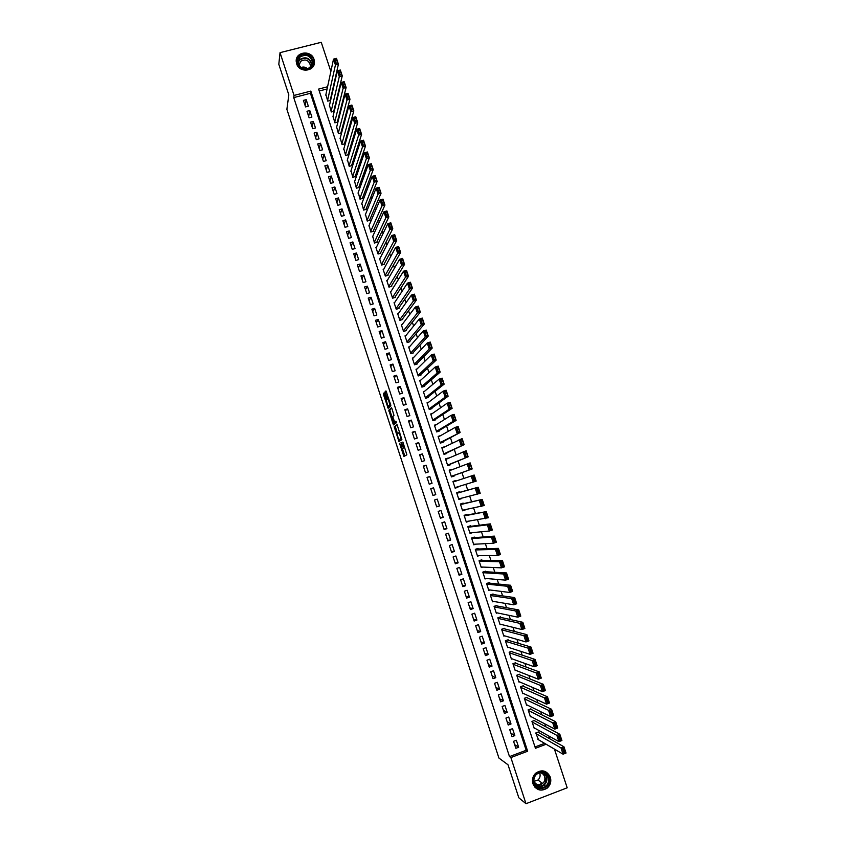 <?xml version="1.0" encoding="UTF-8"?>
<svg xmlns="http://www.w3.org/2000/svg" width="846" height="846" viewBox="0 0 846 846"><rect width="100%" height="100%" fill="white"/><g stroke="black" fill="none" stroke-linecap="round" stroke-linejoin="round"><path stroke-width="1.27" d="M399.555 443.304L403.923 456.48L406.863 454.81L402.886 442.046L403.521 447.65L401.025 442.342L402.019 448.57L399.555 443.304M314.014 59.357L314.448 61.895C315.114 71.582 299.283 73.285 296.639 63.767L296.216 61.409C295.37 51.585 311.36 49.777 314.014 59.357M550.323 777.146C551.497 781.482 550.45 785.141 547.193 788.134C541.006 791.771 536.258 790.323 532.948 783.808C531.827 779.758 532.705 776.237 535.592 773.255C541.874 769.099 546.78 770.399 550.323 777.146M384.57 393.781L384.073 392.851L383.566 394.818L388.166 408.311L390.841 405.847L390.641 404.621L385.956 390.905L385.067 391.825L385.268 393.052L387.468 399.397L388.219 399.048L389.89 404.758L387.912 406.334L384.57 393.781M554.426 749.101L567.19 787.795L525.99 803.7L518.82 797.789L508.023 764.795L498.918 758.048L286.879 109.314L288.824 94.879L278.81 64.264L280.037 52.653L321.247 42.3L330.86 71.455M525.99 803.7L510.878 757.561L527.65 751.237L310.82 91.093L294.048 95.439L280.037 52.653M509.493 756.588L526.191 750.286L310.429 93.282L293.731 97.607L509.493 756.588L510.878 757.561M293.731 97.607L294.048 95.439M394.204 426.775L398.952 441.506L401.892 439.624L397.07 424.65L394.204 426.775L395.283 426.437L397.483 433.734M393.094 423.962L388.779 410.173L391.465 407.751L391.973 408.692L393.972 415.397L392.851 416.338L393.052 417.543L394.659 422.08L395.917 421.16L396.414 422.683L393.591 424.914L393.094 423.962L394.173 423.624L393.94 422.915M325.911 94.551L327.73 101.129L330.5 100.41L330.321 99.87M329.485 105.38L331.304 111.968L334.064 111.238L333.884 110.699M333.06 116.219L334.879 122.818L337.639 122.088L337.459 121.549M336.645 127.069L338.453 133.679L341.213 132.949L341.033 132.399M340.229 137.94L342.027 144.56L344.798 143.82L344.618 143.27M343.825 148.811L345.612 155.442L348.383 154.702L348.203 154.152M347.431 159.704L349.208 166.345L351.968 165.594L351.788 165.055M351.027 170.606L352.793 177.258L355.563 176.507L355.383 175.957M354.643 181.52L356.399 188.193L359.159 187.431L358.979 186.881M358.26 192.444L359.994 199.127L362.754 198.366L362.574 197.816M361.877 203.389L363.6 210.083L366.36 209.311L366.181 208.761M365.504 214.345L367.217 221.049L369.977 220.267L369.797 219.727M369.131 225.311L370.823 232.026L373.594 231.244L373.414 230.694M372.769 236.288L374.45 243.024L377.21 242.231L377.03 241.681M376.417 247.275L375.899 247.423L378.067 254.022L380.827 253.229L380.647 252.679M380.065 258.273L379.516 258.432L381.694 265.041L384.454 264.248L384.274 263.698M383.724 269.292L383.153 269.462L385.332 276.082L388.092 275.267L387.912 274.717M387.383 280.312L386.781 280.491L388.959 287.122L391.73 286.308L391.55 285.758M391.064 291.352L390.418 291.542L392.607 298.183L395.368 297.358L395.188 296.809M394.744 302.403L394.067 302.604L396.245 309.255L399.016 308.43L398.826 307.87M398.434 313.464L397.705 313.686L399.894 320.338L402.664 319.502L402.474 318.953M402.136 324.536L401.364 324.769L403.553 331.431L406.313 330.596L406.133 330.046M405.847 335.619L405.012 335.873L407.212 342.545L409.972 341.699L409.792 341.15M409.58 346.712L408.671 346.987L410.87 353.67L413.631 352.824L413.451 352.264M413.324 357.816L412.34 358.122L414.54 364.806L417.3 363.96L417.12 363.399M417.099 368.93L416.01 369.268L418.21 375.952L420.97 375.095L420.79 374.545M420.885 380.044L419.679 380.414L421.879 387.119L424.65 386.262L424.459 385.702M424.713 391.159L423.36 391.592L425.559 398.297L428.33 397.43L428.139 396.869M428.594 402.284L427.04 402.77L429.25 409.485L432.01 408.618L431.83 408.058M432.539 413.398L430.72 413.969L432.941 420.695L435.701 419.817L435.51 419.256M436.589 424.481L434.41 425.178L436.631 431.904L439.391 431.026L439.211 430.466M440.819 435.531L438.112 436.399L440.322 443.135L443.093 442.247L442.902 441.686M444.615 446.878L441.95 448.063M444.573 446.741L441.802 447.64L444.034 454.387L446.794 453.488L446.603 452.927M448.359 458.268L445.609 459.177M448.274 457.993L445.514 458.881L447.735 465.638L450.495 464.74L450.315 464.179M452.124 469.667L449.268 470.302M451.986 469.244L449.215 470.154L451.447 476.911L454.207 476.012L454.027 475.441M455.878 481.078L455.698 480.517L452.938 481.437L455.159 488.195L457.919 487.285L455.137 488.121M461.525 498.231L458.807 499.277M459.6 492.372L459.41 491.801L456.65 492.721L458.881 499.5L461.641 498.58M465.3 509.673L462.487 510.455M463.322 503.666L463.132 503.106L460.372 504.026L462.603 510.815L465.363 509.884M469.075 521.136L466.167 521.633M467.045 514.981L466.855 514.41L464.094 515.341L466.336 522.141L469.096 521.21M470.778 526.307L470.588 525.736L467.827 526.667L470.069 533.477L472.502 532.652M474.511 537.644L474.32 537.083L471.56 538.014L473.802 544.824L475.801 544.147M478.254 549.001L478.064 548.43L475.304 549.371L477.546 556.192L479.227 555.621M481.998 560.369L481.808 559.798L479.048 560.75L481.289 567.571L482.749 567.074M485.741 571.748L485.551 571.177L482.791 572.129L485.044 578.971L486.334 578.527M489.496 583.148L489.305 582.577L486.545 583.529L488.798 590.381L489.95 589.979M493.25 594.548L493.059 593.977L490.299 594.95L492.562 601.802L493.599 601.432M497.014 605.969L496.824 605.398L494.064 606.37L496.327 613.234L497.279 612.906M500.779 617.411L500.589 616.84L497.829 617.813L500.092 624.686L500.969 624.38M504.554 628.864L504.364 628.292L501.604 629.265L503.867 636.15L504.681 635.864M508.33 640.327L508.139 639.756L505.379 640.739L507.642 647.624L508.404 647.359M512.105 651.801L511.925 651.23L509.155 652.224L511.428 659.119L512.137 658.865M515.891 663.296L515.7 662.714L512.94 663.719L515.214 670.624L515.88 670.381M519.687 674.801L519.497 674.22L516.737 675.235L519.01 682.14L519.634 681.918M523.484 686.318L523.293 685.746L520.523 686.751L522.807 693.678L523.399 693.456M527.28 697.855L527.09 697.273L524.33 698.299L526.603 705.226L527.164 705.014M531.077 709.403L530.886 708.821L528.126 709.847L530.41 716.784L530.95 716.583M534.894 720.961L534.704 720.38L531.933 721.416L534.228 728.364L534.735 728.173M513.564 741.308L515.859 748.298L518.64 747.251L516.346 740.271L513.564 741.308M509.757 729.686L512.042 736.655L514.823 735.618L512.539 728.649L509.757 729.686M505.94 718.064L508.224 725.033L511.016 723.996L508.721 717.038L505.94 718.064M502.143 706.463L504.417 713.421L507.209 712.395L504.925 705.448L502.143 706.463M498.336 694.883L500.621 701.831L503.402 700.805L501.128 693.857L498.336 694.883M494.55 683.314L496.824 690.251L499.605 689.236L497.332 682.299L494.55 683.314M490.754 671.756L493.028 678.682L495.809 677.678L493.535 670.741L490.754 671.756M486.968 660.208L489.242 667.134L492.023 666.13L489.749 659.203L486.968 660.208M483.193 648.681L485.456 655.597L488.237 654.593L485.974 647.676L483.193 648.681M479.418 637.165L481.681 644.07L484.462 643.076L482.199 636.171L479.418 637.165M475.642 625.659L477.905 632.554L480.687 631.571L478.424 624.676L475.642 625.659M471.878 614.175L474.141 621.059L476.922 620.076L474.659 613.191L471.878 614.175M468.113 602.701L470.376 609.575L473.157 608.602L470.894 601.728L468.113 602.701M464.359 591.238L466.611 598.111L469.393 597.139L467.14 590.275L464.359 591.238M460.605 579.796L462.857 586.659L465.638 585.696L463.386 578.833L460.605 579.796M456.851 568.353L459.103 575.217L461.884 574.254L459.632 567.402L456.851 568.353M453.107 556.943L455.36 563.785L458.141 562.833L455.888 555.991L453.107 556.943M449.374 545.533L451.616 552.375L454.397 551.433L452.155 544.591L449.374 545.533M445.631 534.143L447.872 540.975L450.654 540.034L448.422 533.202L445.631 534.143M441.908 522.765L444.139 529.596L446.921 528.655L444.689 521.834L441.908 522.765M438.175 511.407L440.417 518.217L443.198 517.287L440.967 510.476L438.175 511.407M434.453 500.049L436.695 506.86L439.476 505.94L437.245 499.129L434.453 500.049M430.741 488.724L432.972 495.523L435.753 494.603L433.522 487.804L430.741 488.724L433.522 487.804M427.029 477.398L429.25 484.187L432.042 483.278L429.81 476.488L427.029 477.398M423.317 466.083L425.549 472.872L428.33 471.962L426.098 465.184L423.317 466.083M419.616 454.788L421.837 461.567L424.618 460.668L422.397 453.9L419.616 454.788M415.915 443.516L418.136 450.284L420.917 449.385L418.696 442.617L415.915 443.516M412.224 432.243L414.434 439L417.226 438.112L415.005 431.354L412.224 432.243M408.533 420.991L410.744 427.738L413.525 426.86L411.315 420.113L408.533 420.991M404.843 409.75L407.053 416.496L409.845 415.608L407.624 408.872L404.843 409.75M401.163 398.519L403.373 405.255L406.154 404.388L403.944 397.652L401.163 398.519M397.493 387.309L399.693 394.035L402.474 393.168L400.274 386.442L397.493 387.309M393.813 376.11L396.023 382.826L398.804 381.969L396.594 375.254L393.813 376.11M390.143 364.922L392.343 371.627L395.135 370.77L392.925 364.066L390.143 364.922M386.485 353.744L388.684 360.449L391.465 359.603L389.266 352.898L386.485 353.744M382.826 342.588L385.015 349.282L387.806 348.436L385.607 341.742L382.826 342.588M379.167 331.442L381.366 338.125L384.147 337.29L381.948 330.606L379.167 331.442M375.518 320.306L377.707 326.99L380.489 326.154L378.299 319.471L375.518 320.306M371.87 309.181L374.059 315.854L376.84 315.029L374.651 308.356L371.87 309.181M368.232 298.078L370.411 304.74L373.202 303.915L371.013 297.263L368.232 298.078M364.594 286.984L366.773 293.636L369.554 292.822L367.375 286.17L364.594 286.984M360.956 275.902L363.135 282.553L365.916 281.739L363.738 275.098L360.956 275.902M357.329 264.84L359.508 271.481L362.289 270.667L360.11 264.037L357.329 264.84M353.702 253.789L355.88 260.42L358.662 259.616L356.483 252.986L353.702 253.789M350.085 242.739L352.253 249.369L355.034 248.576L352.867 241.956L350.085 242.739M346.469 231.719L348.637 238.329L351.418 237.546L349.25 230.926L346.469 231.719M342.863 220.7L345.02 227.31L347.812 226.527L345.644 219.918L342.863 220.7M339.246 209.702L341.414 216.301L344.195 215.519L342.038 208.92L339.246 209.702M335.651 198.715L337.808 205.303L340.589 204.531L338.432 197.943L335.651 198.715M332.044 187.738L334.212 194.316L336.994 193.554L334.836 186.966L332.044 187.738M328.46 176.772L330.606 183.349L333.398 182.588L331.241 176.01L328.46 176.772M324.864 165.827L327.021 172.394L329.803 171.632L327.645 165.065L324.864 165.827M321.279 154.892L323.426 161.449L326.207 160.698L324.06 154.141L321.279 154.892M317.694 143.968L319.841 150.514L322.622 149.774L320.475 143.217L317.694 143.968M314.12 133.055L316.267 139.601L319.048 138.86L316.901 132.314L314.12 133.055M310.545 122.162L312.692 128.698L315.473 127.958L313.327 121.422L310.545 122.162M306.982 111.27L309.118 117.806L311.899 117.076L309.763 110.54L306.982 111.27M308.335 106.194L306.189 99.68L303.407 100.399L305.554 106.924L308.335 106.194M549.741 738.759L548.832 736.02M545.786 726.767L544.835 723.88M541.831 714.796L540.827 711.761M537.887 702.836L536.84 699.653M533.953 690.896L532.853 687.565M530.008 678.968L528.866 675.489M526.085 667.05L524.89 663.433M522.162 655.153L520.914 651.388M518.238 643.267L516.948 639.354M514.326 631.402L512.983 627.341M510.413 619.547L509.028 615.338M506.511 607.703L505.073 603.357M502.609 595.88L501.128 591.386M498.717 584.068L497.184 579.436M494.825 572.277L493.25 567.497M490.934 560.496L489.316 555.579M487.053 548.726L485.382 543.671M483.182 536.977L481.459 531.774M479.312 525.239L477.546 519.899M475.441 513.522L473.633 508.034M471.582 501.815L469.72 496.19M467.722 490.12L465.818 484.356M463.872 478.445L461.948 472.607M459.981 466.632L458.109 460.954M456.089 454.831L454.26 449.311M452.198 443.05L450.432 437.689M448.317 431.291L446.603 426.077M444.446 419.531L442.775 414.477M440.576 407.793L438.947 402.886M436.705 396.076L435.14 391.317M432.845 384.37L431.323 379.769M428.985 372.674L427.516 368.222M425.136 360.999L423.719 356.695M421.287 349.335L419.923 345.189M417.448 337.681L416.126 333.684M413.609 326.048L412.34 322.199M409.771 314.426L408.555 310.736M405.943 302.826L404.779 299.273M402.125 291.236L401.004 287.83M398.307 279.656L397.229 276.409M394.49 268.097L393.464 264.999M390.683 256.55L389.71 253.599M386.876 245.012L385.956 242.21M383.079 233.496L382.202 230.842M379.283 221.99L378.458 219.484M375.497 210.506L374.715 208.137M371.711 199.022L370.982 196.801M367.925 187.558L367.249 185.486M364.15 176.116L363.516 174.191M360.385 164.684L359.793 162.897M356.61 153.263L356.071 151.624M352.856 141.853L352.359 140.362M349.091 130.464L348.647 129.121M345.337 119.085L344.946 117.88M341.594 107.728L341.245 106.659M337.85 96.381L337.543 95.461M327.106 88.957L319.249 90.998M535.01 746.965L544.613 743.338M538.701 732.541L538.511 731.959L535.751 732.996L538.521 739.764M455.698 480.517L452.927 481.427M334.36 82.051L334.614 82.834M327.582 86.757L318.614 89.084L535.444 748.287L546.156 744.247M526.191 750.286L527.65 751.237M310.429 93.282L310.82 91.093M518.64 747.251L514.664 744.649M514.823 735.618L510.899 733.186M511.016 723.996L507.145 721.723M507.209 712.395L503.391 710.28M503.402 700.805L499.648 698.849M499.605 689.236L495.904 687.438M495.809 677.678L492.161 676.028M492.023 666.13L488.428 664.639M488.237 654.593L484.695 653.271M484.462 643.076L480.972 641.903M480.687 631.571L477.25 630.556M476.922 620.076L473.538 619.219M473.157 608.602L469.826 607.904M469.393 597.139L466.114 596.599M465.638 585.696L462.413 585.305M461.884 574.254L458.712 574.022M458.141 562.833L455.021 562.759M454.397 551.433L451.33 551.497M450.654 540.034L447.64 540.266M446.921 528.655L443.96 529.036M443.198 517.287L440.28 517.826M439.476 505.94L436.61 506.627M435.753 494.603L432.941 495.439M429.81 476.488L427.082 477.567M426.098 465.184L423.423 466.41M422.397 453.9L419.775 455.275M418.696 442.617L416.126 444.15M415.005 431.354L412.478 433.036M411.315 420.113L408.84 421.943M407.624 408.872L405.213 410.849M403.944 397.652L401.575 399.777M400.274 386.442L397.948 388.716M396.594 375.254L394.331 377.676M392.925 364.066L390.715 366.635M389.266 352.898L387.098 355.616M385.607 341.742L383.492 344.608M381.948 330.606L379.886 333.62M378.299 319.471L376.28 322.633M374.651 308.356L372.684 311.666M371.013 297.263L369.089 300.711M367.375 286.17L365.504 289.766M363.738 275.098L361.919 278.842M360.11 264.037L358.344 267.918M356.483 252.986L354.77 257.015M352.867 241.956L351.196 246.123M349.25 230.926L347.632 235.251M345.644 219.918L344.068 224.38M342.038 208.92L340.504 213.53M338.432 197.943L336.951 202.691M334.836 186.966L333.398 191.862M331.241 176.01L329.855 181.044M327.645 165.065L326.313 170.247M324.06 154.141L322.77 159.45M320.475 143.217L319.238 148.674M316.901 132.314L315.717 137.909M313.327 121.422L312.185 127.164M309.763 110.54L308.663 116.42M306.189 99.68L305.152 105.697M403.056 448.243L402.019 448.57M403.457 447.661L403.108 448.221M404.568 447.312L403.521 447.65M402.305 448.486L404.822 455.962M397.239 424.925L395.283 426.437M399.428 439.698L399.904 440.956M398.36 439.243L398.709 439.92L401.216 438.217L398.921 432.697L397.229 433.913L398.36 439.243M401.66 438.313L398.709 439.92M392.015 417.036L390.059 411.04L388.98 411.378M391.751 408.132L389.858 409.834L390.059 411.04M394.733 422.112L396.15 421.509M391.709 417.3L393.58 423.032L394.215 422.524L392.84 417.723L392.333 416.771L391.709 417.3M394.606 422.714L393.58 423.032M395.325 421.921L394.659 422.693M394.173 423.624L394.426 424.258M389.139 406.08L388.124 406.397M390.672 404.705L389.213 406.059M386.284 391.36L388.483 398.963M388.504 406.281L388.959 407.582M384.412 393.348L386.559 400.359M535.941 733.577L560.993 747.906L563.965 746.785L566.037 753.046L563.066 754.177L537.845 739.372M538.014 732.15L563.965 746.785L563.848 748.319L562.653 748.773L564.113 753.162L565.297 752.718L563.848 748.319M564.113 753.162L563.066 754.177L560.993 747.906L562.653 748.773M565.297 752.718L566.037 753.046M548.906 777.421C552.618 787.415 536.861 793.485 533.879 783.185C530.188 773.149 545.945 767.153 548.906 777.421M534.291 782.857C536.946 788.091 540.763 789.233 545.733 786.283C548.303 783.893 549.128 780.974 548.187 777.527C545.384 772.144 541.461 771.087 536.449 774.376C534.101 776.765 533.382 779.589 534.291 782.857M539.558 772.652L539.822 773.329C540.541 775.962 539.917 778.204 537.94 780.044L533.953 781.355M539.6 772.641C542.032 772.906 543.692 774.238 544.602 776.628C545.332 779.303 544.697 781.588 542.698 783.459C539.124 785.701 536.216 785.014 533.953 781.397M534.778 787.076C538.585 790.587 542.624 790.862 546.907 787.901C550.143 784.929 551.18 781.292 550.016 776.998L544.909 771.341M540.784 783.47L541.63 782.687M311.117 67.31C304.602 74.416 292.325 63.101 299.442 56.545C305.977 49.48 318.191 60.753 311.117 67.31M299.844 57.179L297.94 62.022C300.14 68.97 304.38 70.673 310.651 67.141L312.534 62.414C310.419 55.402 306.189 53.658 299.844 57.179M299.061 65.565L300.52 61.409C305.48 58.66 308.79 60.024 310.45 65.502L310.006 67.712M313.94 64.899L314.331 62.266C314.553 54.736 303.619 50.2 298.575 55.741L296.216 61.409M300.912 67.564C303.386 66.58 305.639 67.024 307.658 68.886M532.123 721.998L556.858 735.375L559.83 734.254L561.903 740.514L558.931 741.635L534.038 727.782M534.175 720.581L559.83 734.254L559.703 735.777L558.508 736.221L559.957 740.61L561.152 740.165L559.703 735.777M559.957 740.61L558.931 741.635L556.858 735.375L558.508 736.221M561.152 740.165L561.903 740.514M528.316 710.428L552.724 722.865L555.695 721.754L557.768 728.004L554.796 729.115L530.22 716.202M530.336 709.033L555.695 721.754L555.568 723.245L554.373 723.7L555.822 728.078L557.006 727.634L555.568 723.245M555.822 728.078L554.796 729.115L552.724 722.865L554.373 723.7M557.006 727.634L557.768 728.004M524.52 698.87L548.599 710.365L551.571 709.265L553.633 715.505L550.661 716.615L526.413 704.644M526.508 697.495L551.571 709.265L551.433 710.735L550.238 711.179L551.687 715.557L552.872 715.113L551.433 710.735M551.687 715.557L550.661 716.615L548.599 710.365L550.238 711.179M552.872 715.113L553.633 715.505M520.713 687.333L544.475 697.887L547.447 696.787L549.509 703.026L546.537 704.126L522.617 693.096M522.669 685.969L547.447 696.787L547.299 698.246L546.114 698.69L547.552 703.058L548.747 702.614L547.299 698.246M547.552 703.058L546.537 704.126L544.475 697.887L546.114 698.69M548.747 702.614L549.509 703.026M516.927 675.806L540.361 685.429L543.333 684.329L545.395 690.558L542.413 691.658L518.82 681.569M518.841 674.463L543.333 684.329L543.174 685.768L541.99 686.212L543.428 690.569L544.623 690.135L543.174 685.768M543.428 690.569L542.413 691.658L540.361 685.429L541.99 686.212M544.623 690.135L545.395 690.558M513.131 664.29L536.248 672.982L539.219 671.893L541.281 678.111L538.299 679.201L515.024 670.053M515.013 662.968L539.219 671.893L539.061 673.31L537.876 673.744L539.314 678.101L540.499 677.667L539.061 673.31M539.314 678.101L538.299 679.201L536.248 672.982L537.876 673.744M540.499 677.667L541.281 678.111M509.345 652.795L532.145 660.546L535.116 659.468L537.168 665.675L534.196 666.764L511.238 658.548M511.185 651.494L535.116 659.468L534.947 660.863L533.763 661.297L535.201 665.654L536.385 665.22L534.947 660.863M535.201 665.654L534.196 666.764L532.145 660.546L533.763 661.297M536.385 665.22L537.168 665.675M505.57 641.31L528.041 648.131L531.013 647.063L533.065 653.26L530.093 654.339L507.452 647.053M507.346 640.031L531.013 647.063L530.844 648.438L529.649 648.861L531.087 653.218L532.282 652.784L530.844 648.438M531.087 653.218L530.093 654.339L528.041 648.131L529.649 648.861M532.282 652.784L533.065 653.26M501.794 629.847L523.949 635.737L526.921 634.669L528.972 640.866L525.99 641.934L503.677 635.579M503.518 628.589L526.921 634.669L526.741 636.023L525.556 636.456L526.984 640.792L528.179 640.369L526.741 636.023M526.984 640.792L525.99 641.934L523.949 635.737L525.556 636.456M528.179 640.369L528.972 640.866M498.019 618.384L519.856 623.354L522.828 622.296L524.88 628.483L521.908 629.54L499.901 624.115M499.669 617.168L522.828 622.296L522.648 623.629L521.453 624.052L522.891 628.388L524.076 627.965L522.648 623.629M522.891 628.388L521.908 629.54L519.856 623.354L521.453 624.052M524.076 627.965L524.88 628.483M494.254 606.942L515.774 610.981L518.746 609.934L520.787 616.11L517.815 617.168L496.137 612.663M495.819 605.757L518.746 609.934L518.556 611.246L517.361 611.669L518.799 616.004L519.983 615.581L518.556 611.246M518.799 616.004L517.815 617.168L515.774 610.981L517.361 611.669M519.983 615.581L520.787 616.11M490.49 595.521L511.693 598.64L514.675 597.593L516.705 603.758L513.734 604.805L492.372 601.231M491.96 594.368L514.675 597.593L514.474 598.883L513.279 599.306L514.706 603.632L515.901 603.209L514.474 598.883M514.706 603.632L513.734 604.805L511.693 598.64L513.279 599.306M515.901 603.209L516.705 603.758M486.736 584.1L507.621 586.299L510.593 585.263L512.634 591.428L509.662 592.464L488.607 589.81M488.079 583L510.593 585.263L510.392 586.542L509.197 586.955L510.624 591.28L511.819 590.857L510.392 586.542M510.624 591.28L509.662 592.464L507.621 586.299L509.197 586.955M511.819 590.857L512.634 591.428M482.981 572.7L503.55 573.99L506.532 572.953L508.562 579.108L505.591 580.145L484.853 578.4M484.166 571.653L506.532 572.953L506.32 574.212L505.125 574.624L506.553 578.939L507.748 578.527L506.32 574.212M506.553 578.939L505.591 580.145L503.55 573.99L505.125 574.624M507.748 578.527L508.562 579.108M479.227 561.31L499.489 561.681L502.461 560.655L504.491 566.809L501.519 567.835L481.11 567.01M480.221 560.338L502.461 560.655L502.249 561.892L501.054 562.304L502.482 566.619L503.677 566.207L502.249 561.892M502.482 566.619L501.519 567.835L499.489 561.681L501.054 562.304M503.677 566.207L504.491 566.809M475.484 549.942L495.439 549.403L498.41 548.377L500.441 554.521L497.459 555.536L477.356 555.632M476.213 549.065L498.41 548.377L498.188 549.593L496.993 550.006L498.421 554.31L499.605 553.897L498.188 549.593M498.421 554.31L497.459 555.536L495.439 549.403L496.993 550.006M499.605 553.897L500.441 554.521M471.751 538.585L491.378 537.125L494.36 536.121L496.38 542.244L493.408 543.259L473.612 544.264M472.1 537.834L494.36 536.121L494.127 537.316L492.932 537.718L494.36 542.022L495.545 541.609L494.127 537.316M494.36 542.022L493.408 543.259L491.378 537.125L492.932 537.718M495.545 541.609L496.38 542.244M468.007 527.238L487.338 524.88L490.31 523.875L492.33 529.998L489.358 531.002L469.879 532.906M467.827 526.677L490.31 523.875L490.077 525.049L488.882 525.451L490.299 529.744L491.494 529.342L490.077 525.049M490.299 529.744L489.358 531.002L487.338 524.88L488.882 525.451M491.494 529.342L492.33 529.998M464.285 515.901L486.27 511.64L488.29 517.752L466.146 521.57M464.147 515.478L486.27 511.64L486.027 512.803L484.832 513.194L486.249 517.488L487.444 517.086L486.027 512.803M486.249 517.488L485.308 518.757L483.288 512.634L484.832 513.194M487.444 517.086L488.29 517.752M460.552 504.586L482.231 499.426L484.25 505.527L462.413 510.244M460.467 504.311L482.231 499.426L481.987 500.568L480.792 500.959L482.209 505.242L483.394 504.84L481.987 500.568M482.209 505.242L481.279 506.521L479.259 500.42L480.792 500.959M483.394 504.84L484.25 505.527M456.829 493.281L478.202 487.222L480.211 493.324L458.691 498.929M456.787 493.144L478.202 487.222L477.948 488.343L476.753 488.745L478.17 493.017L479.354 492.615L477.948 488.343M478.17 493.017L477.239 494.307L475.23 488.216L476.753 488.745M479.354 492.615L480.211 493.324M453.118 481.987L474.172 475.04L476.182 481.131L454.979 487.634M474.13 480.803L473.21 482.114L471.201 476.023L472.724 476.531L474.13 480.803L475.325 480.412L473.919 476.139L472.724 476.531M475.325 480.412L476.182 481.131M473.919 476.139L474.172 475.04M451.288 476.425L472.163 468.959L451.256 476.351M449.406 470.714L470.154 462.878L472.163 468.959L469.89 463.957L468.695 464.348L470.101 468.61L471.296 468.219M470.101 468.61L469.192 469.932L467.182 463.851L468.695 464.348M469.89 463.957L470.154 462.878M447.619 465.289L468.145 456.798L447.545 465.078M445.694 459.452L466.135 450.728L468.145 456.798L465.871 451.785L464.676 452.166L466.083 456.428L467.278 456.047M466.083 456.428L465.173 457.771L463.164 451.69L464.676 452.166M465.871 451.785L466.135 450.728M443.96 454.175L464.126 444.658L443.843 453.826M441.993 448.2L462.128 438.588L464.126 444.658L461.853 439.634L460.658 440.015L462.064 444.266L463.259 443.886M462.064 444.266L461.155 445.62L459.156 439.55L460.658 440.015M461.853 439.634L462.128 438.588M440.301 443.071L460.118 432.528L440.142 442.574M438.291 436.959L455.148 427.42L458.12 426.469L460.118 432.528L457.834 427.494L456.65 427.875L458.046 432.116L459.241 431.735M458.046 432.116L457.147 433.48L455.148 427.42L456.65 427.875M457.834 427.494L458.12 426.469M436.948 431.809L456.121 420.42L453.149 421.361L436.441 431.344M434.601 425.739L451.151 415.312L454.122 414.36L456.121 420.42L453.837 415.365L452.642 415.746L454.048 419.986L455.233 419.605M454.048 419.986L453.149 421.361L451.151 415.312L452.642 415.746M453.837 415.365L454.122 414.36M433.702 420.451L452.124 408.322L449.152 409.263L432.75 420.134M430.91 414.529L447.153 403.214L450.125 402.273L452.124 408.322L449.829 403.256L448.644 403.637L450.04 407.867L451.235 407.497M450.04 407.867L449.152 409.263L447.153 403.214L448.644 403.637M449.829 403.256L450.125 402.273M430.318 409.147L448.126 396.235L445.155 397.176L429.059 408.925M427.219 403.331L443.167 391.138L446.138 390.207L448.126 396.235L445.831 391.169L444.647 391.539L446.043 395.769L447.238 395.399M446.043 395.769L445.155 397.176L443.167 391.138L444.647 391.539M445.831 391.169L446.138 390.207M426.86 397.895L444.139 384.169L441.168 385.099L425.379 397.736M423.539 392.142L439.18 379.071L442.151 378.141L444.139 384.169L441.845 379.093L440.65 379.463L442.056 383.682L443.241 383.312M442.056 383.682L441.168 385.099L439.18 379.071L440.65 379.463M441.845 379.093L442.151 378.141M423.349 386.664L440.163 372.124L437.192 373.044L421.699 386.559M419.859 380.975L435.204 367.027L438.175 366.107L440.163 372.124L437.858 367.027L436.673 367.397L438.059 371.616L439.254 371.246M438.059 371.616L437.192 373.044L435.204 367.027L436.673 367.397M437.858 367.027L438.175 366.107M419.806 375.455L436.187 360.089L433.215 360.999L418.03 375.402M416.19 369.818L431.227 354.992L434.199 354.072L436.187 360.089L433.882 354.982L432.687 355.352L434.083 359.561L435.278 359.201M434.083 359.561L433.215 360.999L431.227 354.992L432.687 355.352M433.882 354.982L434.199 354.072M416.253 364.277L432.211 348.066L429.239 348.975L414.35 364.245M412.52 358.672L427.251 342.968L430.233 342.07L432.211 348.066L429.905 342.947L428.711 343.317L430.106 347.526L431.301 347.156M430.106 347.526L429.239 348.975L427.251 342.968L428.711 343.317M429.905 342.947L430.233 342.07M412.679 353.12L428.245 336.063L425.274 336.972L410.691 353.11M408.861 347.547L423.296 330.966L426.268 330.067L428.245 336.063L425.94 330.934L424.745 331.294L426.13 335.502L427.325 335.143M426.13 335.502L425.274 336.972L423.296 330.966L424.745 331.294M425.94 330.934L426.268 330.067M409.094 341.974L424.29 324.081L421.308 324.97L407.032 341.985M405.202 336.433L419.33 318.984L422.302 318.085L424.29 324.081L421.974 318.942L420.779 319.302L422.165 323.5L423.36 323.14M422.165 323.5L421.308 324.97L419.33 318.984L420.779 319.302M421.974 318.942L422.302 318.085M405.498 330.849L420.325 312.1L417.353 312.999L403.373 330.881M401.543 325.329L415.375 307.013L418.358 306.125L420.325 312.1L418.009 306.961L416.824 307.31L418.21 311.508L419.394 311.148M418.21 311.508L417.353 312.999L415.375 307.013L416.824 307.31M418.009 306.961L418.358 306.125M401.903 319.735L416.38 300.15L413.408 301.028L399.714 319.777M397.895 314.236L411.431 295.053L414.403 294.175L416.38 300.15L414.054 294.99L412.869 295.339L414.254 299.526L415.439 299.177M414.254 299.526L413.408 301.028L411.431 295.053L412.869 295.339M414.054 294.99L414.403 294.175M398.297 308.642L412.436 288.211L409.453 289.089L396.065 308.695M394.247 303.164L407.486 283.114L410.458 282.236L412.436 288.211L410.109 283.04L408.914 283.389L410.299 287.566L411.494 287.217M410.299 287.566L409.453 289.089L407.486 283.114L408.914 283.389M410.109 283.04L410.458 282.236M394.701 297.559L408.491 276.282L405.52 277.15L392.428 297.623M390.598 292.092L403.553 271.185L406.524 270.318L408.491 276.282L406.165 271.101L404.97 271.45L406.355 275.627L407.539 275.278M406.355 275.627L405.52 277.15L403.553 271.185L404.97 271.45M406.165 271.101L406.524 270.318M391.095 286.498L404.557 264.364L401.586 265.232L388.779 286.572M386.96 281.041L399.619 259.278L402.59 258.421L404.557 264.364L402.22 259.172L401.036 259.521L402.41 263.688L403.605 263.349M402.41 263.688L401.586 265.232L399.619 259.278L401.036 259.521M402.22 259.172L402.59 258.421M387.489 275.447L400.623 252.478L397.652 253.335L385.142 275.521M383.333 270.011L395.685 247.392L398.656 246.535L400.623 252.478L398.286 247.265L397.102 247.614L398.477 251.78L399.672 251.431M398.477 251.78L397.652 253.335L395.685 247.392L397.102 247.614M398.286 247.265L398.656 246.535M383.894 264.407L396.7 240.592L393.728 241.448L381.514 264.491M379.706 258.982L391.761 235.505L394.733 234.659L396.7 240.592L394.363 235.378L393.168 235.717L394.543 239.883L395.738 239.534M394.543 239.883L393.728 241.448L391.761 235.505L393.168 235.717M394.363 235.378L394.733 234.659M380.298 253.388L392.777 228.727L389.805 229.573L377.887 253.472M376.079 247.973L387.849 223.64L390.82 222.805L392.777 228.727L390.44 223.503L389.245 223.841L390.619 227.997L391.814 227.659M390.619 227.997L389.805 229.573L387.849 223.64L389.245 223.841M390.44 223.503L390.82 222.805M376.692 242.379L388.864 216.872L385.882 217.718L374.27 242.474M372.452 236.975L383.936 211.796L386.908 210.961L388.864 216.872L386.516 211.637L385.321 211.976L386.696 216.121L387.891 215.793M386.696 216.121L385.882 217.718L383.936 211.796L385.321 211.976M386.516 211.637L386.908 210.961M373.097 231.381L384.951 205.039L381.98 205.874L370.643 231.476M368.835 225.988L380.023 199.963L382.995 199.127L384.951 205.039L382.604 199.793L381.409 200.132L382.783 204.277L383.978 203.939M382.783 204.277L381.98 205.874L380.023 199.963L381.409 200.132M382.604 199.793L382.995 199.127M369.501 220.404L381.049 193.226L378.067 194.051L367.037 220.499M365.229 215.021L376.121 188.14L379.093 187.315L381.049 193.226L378.691 187.96L377.506 188.298L378.871 192.433L380.065 192.105M378.871 192.433L378.067 194.051L376.121 188.14L377.506 188.298M378.691 187.96L379.093 187.315M365.916 209.438L377.147 181.414L374.165 182.239L363.42 209.533M361.623 204.055L372.219 176.338L375.19 175.524L377.147 181.414L374.789 176.148L373.604 176.476L374.968 180.61L376.153 180.283M374.968 180.61L374.165 182.239L372.219 176.338L373.604 176.476M374.789 176.148L375.19 175.524M362.331 198.482L373.245 169.623L370.273 170.448L359.814 198.588M358.017 193.11L368.327 164.547L371.299 163.743L373.245 169.623L370.886 164.346L369.702 164.674L371.066 168.798L372.251 168.481M371.066 168.798L370.273 170.448L368.327 164.547L369.702 164.674M370.886 164.346L371.299 163.743M358.736 187.537L369.353 157.853L366.381 158.667L356.219 187.643M354.421 182.176L364.436 152.777L367.418 151.973L369.353 157.853L366.995 152.566L365.81 152.883L367.164 157.007L368.359 156.69M367.164 157.007L366.381 158.667L364.436 152.777L365.81 152.883M366.995 152.566L367.418 151.973M355.161 176.613L365.472 146.094L362.5 146.897L352.613 176.719M350.826 171.262L360.555 141.018L363.526 140.225L365.472 146.094L363.103 140.796L361.919 141.113L363.283 145.226L364.467 144.909M363.283 145.226L362.5 146.897L360.555 141.018L361.919 141.113M363.103 140.796L363.526 140.225M351.576 165.7L361.591 134.345L358.619 135.149L349.028 165.805M347.23 160.349L356.674 129.279L359.656 128.486L361.591 134.345L359.222 129.036L358.038 129.353L359.391 133.467L360.586 133.15M359.391 133.467L358.619 135.149L356.674 129.279L358.038 129.353M359.222 129.036L359.656 128.486M348.002 154.797L357.71 122.617L354.738 123.41L345.432 154.903M343.645 149.456L352.803 117.552L355.775 116.759L357.71 122.617L355.341 117.298L354.157 117.615L355.51 121.718L356.705 121.401M355.51 121.718L354.738 123.41L352.803 117.552L354.157 117.615M355.341 117.298L355.775 116.759M344.428 143.915L353.84 110.9L350.868 111.693L341.847 144.01M340.06 138.575L348.933 105.835L351.904 105.052L353.84 110.9L351.471 105.57L350.276 105.887L351.64 109.991L352.824 109.673M351.64 109.991L350.868 111.693L348.933 105.835L350.276 105.887M340.864 133.044L349.98 99.204L346.997 99.987L338.273 133.139M336.486 127.704L345.073 94.139L348.044 93.356L349.98 99.204L347.6 93.864L346.405 94.17L347.759 98.273L348.954 97.956M347.759 98.273L346.997 99.987L345.073 94.139L346.405 94.17M337.3 122.173L346.12 87.519L343.138 88.291L334.699 122.279M332.912 116.854L341.213 82.453L344.185 81.681L346.12 87.519L343.74 82.168L342.545 82.474L343.899 86.567L345.094 86.26M343.899 86.567L343.138 88.291L341.213 82.453L342.545 82.474M333.736 111.334L342.26 75.854L339.288 76.616L331.124 111.429M329.337 106.004L337.353 70.778L340.335 70.017L342.26 75.854L339.88 70.482L338.686 70.789L340.039 74.882L341.224 74.575M340.039 74.882L339.288 76.616L337.353 70.778L338.686 70.789M330.173 100.494L338.411 64.19L335.428 64.952L327.561 100.589M325.773 95.175L333.514 59.125L336.486 58.374L338.411 64.19L336.021 58.818L334.836 59.125L336.179 63.207L337.374 62.9M336.179 63.207L335.428 64.952L333.514 59.125L334.836 59.125M403.341 448.073L402.262 448.422M404.578 447.238L403.764 447.492M404.483 455.148L403.405 455.497M399.608 440.227L398.529 440.576M395.484 427.621L394.405 427.96M399.746 432.433L398.984 432.676M389.858 409.834L388.779 410.173M395.304 422.186L394.215 422.524M390.609 404.536L389.89 404.758M388.716 398.752L388.071 398.952M388.134 398.149L387.045 398.487M386.358 392.713L385.268 393.052M386.157 391.487L385.067 391.825M388.748 407.042L387.669 407.381M384.644 394.479L383.566 394.818M384.391 393.284L383.354 393.602M544.454 773.138L546.569 776.417C547.499 779.843 546.675 782.74 544.115 785.12C541.609 787.034 538.976 787.309 536.205 785.955M535.571 785.247C542.952 787.478 546.484 784.528 546.188 776.395L543.587 772.779M297.94 62.075L299.484 59.611C305.797 56.111 310.017 57.845 312.121 64.825L312.534 62.414M311.836 65.512C310.101 58.437 306.03 56.597 299.621 60.003L298.014 62.784M399.788 432.592L399.175 432.792M388.758 398.878L388.219 399.048M542.698 783.459L537.94 780.044M545.733 786.283L544.115 785.12C541.588 787.013 538.934 787.277 536.142 785.902M310.45 65.502L310.122 67.426"/></g></svg>
